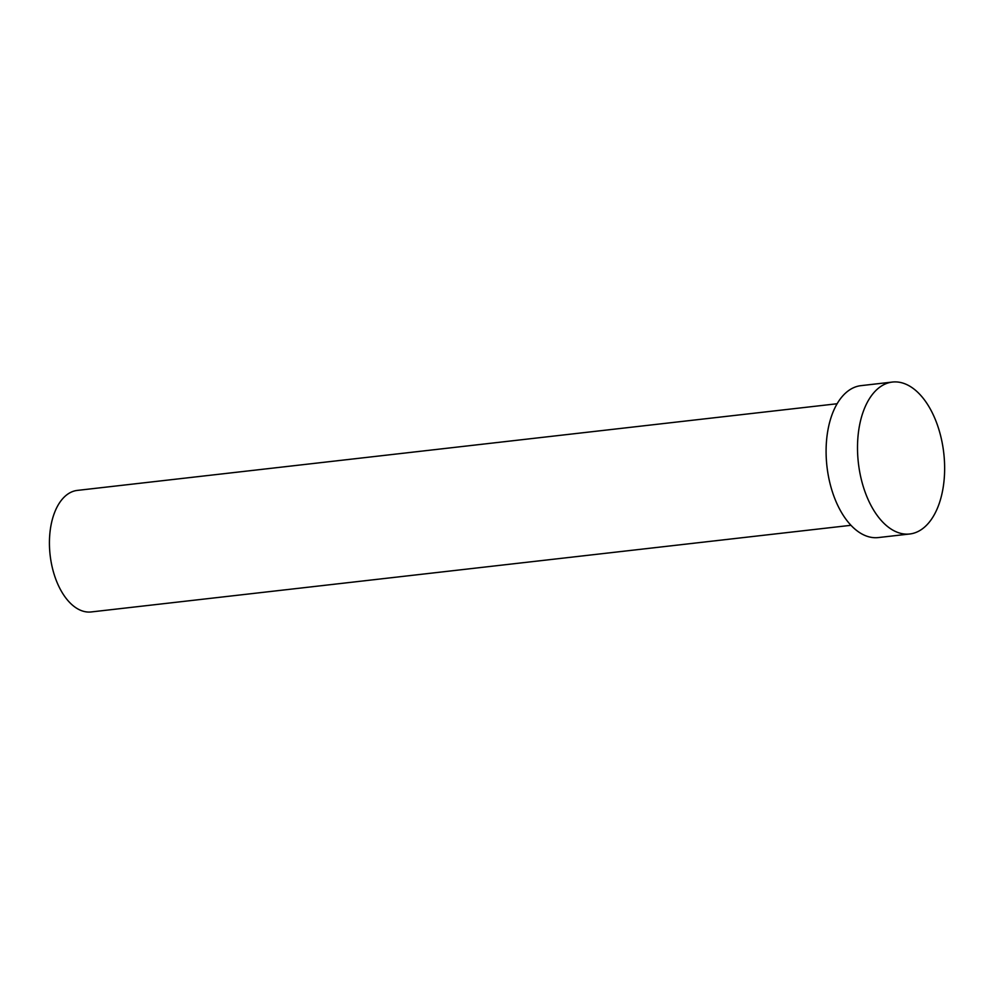 <?xml version="1.0" encoding="UTF-8"?>
<svg xmlns="http://www.w3.org/2000/svg" width="994" height="994" viewBox="0 0 994 994"><rect width="100%" height="100%" fill="white"/><g stroke="black" fill="none" stroke-linecap="round" stroke-linejoin="round"><path stroke-width="1.49" d="M850.963 525.304L91.212 611.944A61.168 34.38 -96.5 0 1 50.545 558.342A61.168 34.38 -96.5 0 1 73.705 491.173A61.168 34.38 -96.5 0 1 77.358 490.402L837.11 403.75M909.734 533.989L878.323 537.568A76.463 42.978 -96.5 0 1 827.493 470.572A76.463 42.978 -96.5 0 1 856.43 386.616A76.463 42.978 -96.5 0 1 860.99 385.647L892.413 382.056A76.463 42.978 -96.5 0 1 943.244 449.052A76.463 42.978 -96.5 0 1 914.294 533.02A76.463 42.978 -96.5 0 1 909.734 533.989A76.463 42.978 -96.5 0 1 858.903 466.994A76.463 42.978 -96.5 0 1 887.841 383.025A76.463 42.978 -96.5 0 1 892.413 382.056"/></g></svg>
